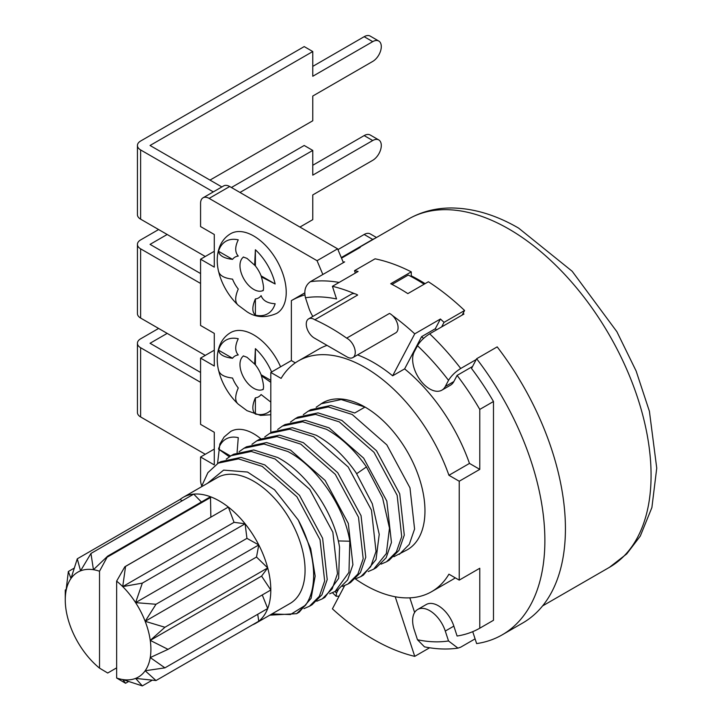 <?xml version="1.0" encoding="UTF-8"?>
<svg xmlns="http://www.w3.org/2000/svg" width="722" height="722" viewBox="0 0 722 722"><rect width="100%" height="100%" fill="white"/><g stroke="black" fill="none" stroke-linecap="round" stroke-linejoin="round"><path stroke-width="1.08" d="M209.994 180.094L312.77 120.764L312.77 96.035L372.723 61.424A12.112 6.994 -60 0 0 380.638 50.748A12.112 6.994 -60 0 0 378.779 41.046A12.112 6.994 -60 0 0 372.723 41.641L312.77 76.261L312.77 51.533L150.05 145.483L221.862 186.944M213.297 191.89L140.619 149.932A10.893 6.29 180 0 1 137.433 145.483L137.433 214.705A10.893 6.29 0 0 0 140.619 219.154L205.283 256.49M312.77 51.533L304.206 46.587L140.619 141.034A10.893 6.29 180 0 0 137.433 145.483M378.779 41.046L370.215 36.1A12.112 6.994 120 0 0 364.159 36.696L312.77 66.37M214.281 251.301L200.572 259.207L200.572 325.469L214.281 333.383L214.281 366.018L200.572 358.103L200.572 424.365L214.281 432.279L214.281 464.914L200.572 456.999L200.572 480.238A12.112 6.994 60 0 0 201.682 485.735M343.401 262.618L337.607 248.828L317.057 260.696L209.136 198.388A12.112 6.994 60 0 0 203.081 197.792A12.112 6.994 60 0 0 200.572 203.333L200.572 226.573L214.281 234.488L214.281 267.122L200.572 259.207M337.607 248.828L229.695 186.52A12.112 6.994 -120 0 0 223.639 185.924L203.081 197.792M167.17 333.383L150.05 343.275L200.572 372.444M200.572 382.335L140.619 347.724A10.893 6.29 180 0 1 137.433 343.275A10.893 6.29 180 0 1 140.619 338.826L158.614 328.438M376.478 237.502L370.215 233.892A12.112 6.994 120 0 0 364.159 234.488L337.941 249.622M137.433 343.275L137.433 412.497A10.893 6.29 0 0 0 140.619 416.946L205.283 454.282M214.281 350.197L200.572 358.103M205.283 355.386L140.619 318.05A10.893 6.29 0 0 1 137.433 313.601L137.433 244.379A10.893 6.29 180 0 1 140.619 239.93L158.614 229.542M200.572 283.439L140.619 248.828A10.893 6.29 180 0 1 137.433 244.379M239.975 192.458L312.77 150.429L312.77 175.148L372.723 140.537A12.112 6.994 -60 0 1 378.779 139.942A12.112 6.994 -60 0 1 380.638 149.644A12.112 6.994 -60 0 1 372.723 160.32L312.77 194.931L312.77 219.65L299.928 227.069M167.17 234.488L150.05 244.379L200.572 273.548M312.77 150.429L304.206 145.483L231.41 187.512M378.779 139.942L370.215 134.996A12.112 6.994 120 0 0 364.159 135.592L312.77 165.266M280.569 366.803A46.027 26.57 -120 0 0 253.675 334.864A46.027 26.57 -120 0 0 230.661 332.589C225.787 335.45 222.177 339.647 219.84 345.161C216.826 352.697 216.419 361.171 218.604 370.585M218.504 369.935C219.47 374.411 224.145 377.11 232.538 378.039A23.555 13.601 -120 0 0 238.26 387.958C234.849 395.9 234.849 401.297 238.26 404.158L247.014 410.683L260.525 415.403L270.804 414.744M237.231 403.183A41.849 24.16 60 0 1 218.829 371.325M218.504 350.161C219.271 354.538 223.955 357.246 232.538 358.265L218.504 350.161A41.849 24.16 60 0 1 238.26 338.753C234.876 345.739 234.876 351.136 238.26 354.953A23.555 13.601 -120 0 0 232.538 358.265M255.389 348.636L254.649 364.096L255.389 364.845L255.389 348.636A41.849 24.16 60 0 1 271.589 371.992M270.804 380.359L261.111 374.763L261.391 375.783L270.804 382.317M261.111 374.763A23.555 13.601 -120 0 0 255.389 364.845M270.804 402.1L261.111 394.537A23.555 13.601 -120 0 1 255.389 397.84C251.996 405.574 251.996 410.98 255.389 414.049L255.389 397.84M270.804 410.258A41.849 24.16 60 0 1 255.389 414.049M317.057 260.696L322.842 274.486M218.504 271.039C219.47 275.515 224.145 278.214 232.538 279.143A23.555 13.601 -120 0 0 238.26 289.062C234.849 297.004 234.849 302.41 238.26 305.271L247.014 311.787C255.714 317.599 265.606 318.14 276.688 313.411A46.027 26.57 -120 0 0 283.746 276.526A46.027 26.57 -120 0 0 253.675 235.968A46.027 26.57 -120 0 0 230.661 233.693C225.787 236.563 222.177 240.751 219.84 246.265C216.826 253.801 216.419 262.276 218.604 271.689M260.66 438.669A46.027 26.57 -120 0 0 253.675 433.76A46.027 26.57 -120 0 0 230.661 431.476L224.118 436.99L219.84 444.057L217.557 463.524M343.194 262.122A201.059 116.08 60 0 1 344.656 261.896L310.397 281.679C305.415 285.307 303.781 290.668 305.478 297.762A188.947 109.085 60 0 1 336.533 298.962L336.262 298.051M312.843 316.435A24.223 13.989 60 0 1 308.727 307.653L305.478 297.762M347.282 254.839A201.059 116.08 60 0 1 353.554 250.733A201.059 116.08 60 0 1 360.251 247.357L341.524 258.16M462.179 315.072L464.589 310.496A205.905 118.877 -120 0 0 428.39 281.751L407.84 293.619A205.905 118.877 -120 0 0 399.275 288.385A205.905 118.877 -120 0 0 390.71 283.728L411.26 271.86L411.26 275.822A201.059 116.08 60 0 1 419.825 280.47A201.059 116.08 60 0 1 425.123 283.638M339.105 596.146L336.118 596.255L336.533 593.024A188.947 109.085 60 0 1 334.963 591.535M338.347 589.567L336.533 593.024M395.223 596.76L414.744 656.361A205.905 118.877 60 0 1 373.581 639.457A205.905 118.877 60 0 1 332.418 608.836L344.638 585.641M270.804 432.776L270.804 372.444L281.102 378.391A133.236 76.92 60 0 1 298.403 360.901A133.236 76.92 60 0 1 365.016 367.498A133.236 76.92 60 0 1 448.931 475.284L459.228 481.231L459.228 580.118L448.931 574.18A133.236 76.92 60 0 1 431.63 591.67L452.189 579.802A133.236 76.92 -120 0 0 455.275 577.844M431.63 591.67A133.236 76.92 60 0 1 365.016 585.064A133.236 76.92 60 0 1 355.404 578.954M414.744 656.361L429.626 647.769M414.627 612.473L409.834 597.843M459.228 580.118L479.778 568.259L479.778 628.203A188.947 109.085 60 0 1 457.089 636.019L453.849 626.118A24.223 13.989 -120 0 0 438.326 605.74A24.223 13.989 -120 0 0 426.215 604.54L417.65 609.485A24.223 13.989 60 0 1 429.761 610.686A24.223 13.989 60 0 1 445.284 631.064L448.524 640.965A188.947 109.085 60 0 1 417.478 639.755L424.491 646.849C436.097 649.204 447.252 649.638 457.956 648.13L448.524 640.965M475.085 638.871L460.735 647.156L457.956 648.13M463.127 313.267A201.059 116.08 60 0 1 463.948 314.052L429.689 333.826C424.292 337.219 420.222 341.181 417.478 345.703A188.947 109.085 60 0 1 448.524 380.341C451.277 375.819 455.347 371.866 460.735 368.473L476.213 359.538M479.778 628.203L493.478 620.288L493.478 401.504L479.778 409.41L479.778 469.363L459.228 481.231M393.887 556.716L407.407 549.713A84.781 48.952 -120 0 0 420.403 481.773A84.781 48.952 -120 0 0 365.016 407.055A84.781 48.952 -120 0 0 322.626 402.858L316.173 407.244M327.048 345.378A133.236 76.92 -120 0 0 318.953 349.033L298.403 360.901M352.896 357.58A11.39 6.57 60 0 1 347.201 357.02L314.314 338.031A11.39 6.57 60 0 1 306.877 327.996A11.39 6.57 60 0 1 308.619 318.871A11.39 6.57 60 0 1 314.314 319.44A11.39 6.57 60 0 1 314.828 319.756A205.905 118.877 60 0 1 330.757 327.941A205.905 118.877 60 0 1 346.677 338.14A11.39 6.57 60 0 1 347.201 338.419A11.39 6.57 60 0 1 354.637 348.455A11.39 6.57 60 0 1 352.896 357.58L395.719 332.86A11.39 6.57 -120 0 0 392.434 315.514A205.905 118.877 60 0 1 414.744 333.844L392.642 375.81L404.627 368.888A133.236 76.92 -120 0 1 469.481 463.416L448.931 475.284M392.642 375.81A133.236 76.92 -120 0 0 373.581 362.552A133.236 76.92 -120 0 0 357.552 354.89M336.533 298.962L332.418 286.309A205.905 118.877 60 0 1 354.728 293.746A11.39 6.57 -120 0 0 351.443 294.152L308.619 318.871M314.828 319.756L357.652 295.036A11.39 6.57 -120 0 0 357.137 294.711A11.39 6.57 -120 0 0 354.728 293.746M436.548 329.873A188.947 109.085 -120 0 0 435.303 328.745L440.429 319.007L414.744 333.844M440.429 319.007A205.905 118.877 60 0 1 444.03 322.364L441.62 326.94M464.589 310.496L444.03 322.364M411.26 271.86A205.905 118.877 -120 0 0 375.07 258.819L354.511 270.687A205.905 118.877 60 0 1 358.112 271.481L332.418 286.309M346.677 338.14L389.501 313.42A11.39 6.57 -120 0 1 390.024 313.7A11.39 6.57 -120 0 1 392.434 315.514M295.307 362.859L291.363 360.576L291.363 300.632A188.947 109.085 60 0 1 304.846 294.874M355.305 273.096L354.511 270.687M411.26 275.822L411.26 276.625M404.627 368.888L421.603 336.66L435.303 328.745M421.603 336.66A188.947 109.085 60 0 1 423.543 338.428M448.524 380.341L445.284 386.496A24.223 13.989 60 0 1 441.873 390.16L450.438 385.214A24.223 13.989 -120 0 0 453.849 381.559L457.089 375.404A188.947 109.085 60 0 1 479.778 409.41M469.481 463.416L479.778 469.363M441.873 390.16A24.223 13.989 60 0 1 429.761 388.959A24.223 13.989 60 0 1 414.238 351.858L417.478 345.703M457.089 375.404L472.567 366.469M493.478 401.504A188.947 109.085 -120 0 0 471.52 368.446L476.637 358.744L497.187 346.876A205.905 118.877 -120 0 1 522.782 622.96L502.223 634.828A205.905 118.877 60 0 1 476.637 643.591L472.729 631.669M476.637 358.744A205.905 118.877 60 0 1 502.223 634.828M424.157 284.197A204.696 118.182 -120 0 0 416.404 279.486A204.696 118.182 -120 0 0 408.264 275.046L392.046 284.414M270.804 372.444L291.363 360.576M291.363 300.632L304.738 292.906M399.374 554.343L409.284 544.37L414.581 529.036L409.979 487.846L386.83 444.869L352.174 414.473L328.275 406.946L308.168 411.206L303.321 414.654M308.168 411.206L310.74 409.717L330.829 405.466L354.737 412.993L365.016 407.055L341.181 399.537L321.019 403.788M295.325 418.616L297.888 417.135L318.014 412.885L341.885 420.412L376.505 450.736L399.717 493.83L404.284 535.119L398.977 550.363L389.104 560.281L386.532 561.761L396.405 551.852L401.712 536.617L397.145 495.292L374.005 452.315L339.322 421.892L315.496 414.374L295.325 418.616L290.47 422.072M269.631 433.453L272.203 431.973L292.374 427.722L316.2 435.24C331.145 443.498 344.466 456.042 356.154 472.865L372.299 503.748L379.221 534.352L376.036 559.532L363.401 575.109L360.838 576.598L370.693 566.707L376.027 551.418L371.469 510.174L348.194 466.999L313.628 436.729L289.721 429.202L269.631 433.453L264.784 436.909M368.193 571.553L373.68 569.18L386.342 553.539L389.483 528.134L382.534 497.684L366.442 466.926C354.737 450.113 341.416 437.568 326.479 429.31L302.662 421.792L282.473 426.034L285.046 424.554L305.189 420.303L329.042 427.821L363.653 458.145L386.821 501.095L391.45 542.457L386.144 557.754L376.252 567.7M381.026 564.144L386.532 561.761M282.473 426.034L277.645 429.482M355.35 578.963L360.838 576.598M342.499 586.381L347.986 584.008L357.904 574.026L363.193 558.747L358.5 517.232L335.297 474.354L300.785 444.138L276.95 436.62L256.779 440.871L251.951 444.319M329.665 593.8L335.143 591.426L348.961 572.365L349.827 541.202C344.394 507.006 317.418 466.854 287.934 451.557L264.008 444.03L243.937 448.29L239.09 451.737M243.937 448.29L246.509 446.801L266.608 442.55L290.506 450.077L325.135 480.437L348.311 523.441L352.905 564.757L347.625 579.965L337.715 589.946L335.143 591.426M316.796 601.227L322.292 598.845L332.183 588.917L337.481 573.683L332.86 532.231L309.738 489.363L275.091 458.975L251.256 451.458L231.085 455.699L226.248 459.156M303.962 608.637L309.449 606.263L319.359 596.291L324.656 580.957L320.045 539.749L296.913 496.799L262.239 466.394L238.486 458.876L218.243 463.118L207.9 472.657L201.357 486.854M269.82 615.162L296.607 613.682L305.596 605.153L290.425 614.548L271.941 613.935M207.44 483.343L223.621 470.112L247.538 472.044L274.586 489.814L298.222 519.966L310.695 548.63L315.162 576.084L311.083 598.348L299.17 612.193L296.634 613.664M218.243 463.118L220.815 461.638L241.013 457.396L264.812 464.914L299.495 495.328L322.617 538.26L327.21 579.558L321.931 594.811L312.021 604.783L309.449 606.263M231.085 455.699L233.657 454.219L253.756 449.968L277.654 457.495C307.139 472.811 334.106 512.873 339.548 547.141L338.663 578.367L324.864 597.365L322.301 598.845M256.779 440.871L259.351 439.382L279.459 435.131L303.348 442.658L337.725 472.693L361.045 515.67L365.765 557.222L360.422 572.627L350.558 582.528L347.986 584.017M298.231 519.966A84.781 48.952 60 0 1 305.596 605.153M168.027 649.349L270.804 590.009L261.59 576.102L267.709 567.925L256.5 557.032L258.783 544.929L246.942 538.359L245.11 523.793L234.063 522.331L228.342 507.061A72.669 41.957 60 0 1 245.11 523.793A72.669 41.957 60 0 1 258.783 544.929A72.669 41.957 60 0 1 267.709 567.925A72.669 41.957 60 0 1 270.804 590.009A72.669 41.957 60 0 1 267.709 608.52A72.669 41.957 60 0 1 258.783 621.209A72.669 41.957 60 0 1 255.75 623.276L290.009 603.502A72.669 41.957 -120 0 0 301.155 545.263A72.669 41.957 -120 0 0 253.675 481.231A72.669 41.957 -120 0 0 217.34 477.63L183.081 497.404A72.669 41.957 60 0 1 193.722 494.119A72.669 41.957 60 0 1 210.49 496.754A72.669 41.957 60 0 1 219.416 501.005A72.669 41.957 60 0 1 228.342 507.061L124.843 566.761L125.565 566.391L122.722 586.616A60.558 34.963 60 0 1 135.601 602.635A60.558 34.963 60 0 1 145.167 621.308A60.558 34.963 60 0 1 150.248 640.387A60.558 34.963 60 0 1 150.248 657.562A60.558 34.963 60 0 1 145.167 670.756A60.558 34.963 60 0 1 135.601 678.391A60.558 34.963 60 0 1 122.722 679.546A60.558 34.963 60 0 1 116.639 678.012L125.565 683.265L122.722 679.546L142.333 685.9L135.601 678.391L156.006 680.548L145.167 670.756L164.932 667.85L150.248 657.562L168.027 649.349L150.248 640.387L164.932 627.265L145.167 621.308L156.006 604.269L135.601 602.635L142.333 583.123L122.722 586.616A60.558 34.963 60 0 0 116.639 581.12L116.639 678.012M182.215 500.77L180.049 499.471A72.669 41.957 60 0 1 183.081 497.404M210.851 517.105L210.49 496.754L107.722 556.093L93.436 569.703L90.954 553.458L80.557 570.849L77.281 558.81L70.991 578.484L68.355 571.508L65.91 591.688L65.26 590.009L66.099 589.522M107.722 556.093L99.519 571.228L99.519 668.13L107.713 673.021L116.639 667.859M107.713 556.87L210.851 497.323M99.519 668.13A60.558 34.963 60 0 1 93.436 662.634A60.558 34.963 60 0 1 80.557 646.614A60.558 34.963 60 0 1 70.991 627.932A60.558 34.963 60 0 1 65.91 608.863A60.558 34.963 60 0 1 65.26 599.901A60.558 34.963 60 0 1 65.91 591.688A60.558 34.963 60 0 1 70.991 578.484A60.558 34.963 60 0 1 80.557 570.849A60.558 34.963 60 0 1 93.436 569.703A60.558 34.963 60 0 1 99.519 571.228M74.149 568.16L68.355 571.508M180.049 499.471L77.281 558.81M201.42 501.998L193.722 494.119L90.954 553.458M255.75 623.276A72.669 41.957 60 0 1 252.447 624.864M128.516 681.559L125.565 683.265M116.639 581.12L124.843 566.761M228.342 507.061L125.565 566.391M234.063 522.331L122.722 586.616M245.11 523.793L142.333 583.123M246.942 538.359L135.601 602.635M258.783 544.929L156.006 604.269M256.5 557.032L145.167 621.308M267.709 567.925L164.932 627.265M261.59 576.102L150.248 640.387M164.932 667.85L267.709 608.52L262.257 594.946M156.006 680.548L258.783 621.209L257.709 614.287M152.189 680.214L142.333 685.9M417.478 639.755L414.238 629.855A24.223 13.989 60 0 1 417.65 609.485M214.281 449.093L200.572 456.999M237.222 304.287A41.849 24.16 60 0 1 218.829 272.429M218.504 251.265C219.271 255.642 223.955 258.35 232.538 259.369L218.504 251.265A41.849 24.16 60 0 1 238.26 239.857C234.867 246.843 234.867 252.249 238.26 256.066A23.555 13.601 -120 0 0 232.538 259.369M255.389 249.749L254.649 265.2L255.389 265.949L255.389 249.749A41.849 24.16 60 0 1 275.145 283.972L261.111 275.867L261.391 276.887L275.145 283.972M261.111 275.867A23.555 13.601 -120 0 0 255.389 265.949M255.389 315.153A41.849 24.16 60 0 0 275.145 303.745C267.555 303.303 262.88 300.605 261.111 295.641A23.555 13.601 -120 0 1 255.389 298.953C251.996 306.679 251.996 312.084 255.389 315.153L255.389 298.953M237.087 452.513L238.26 437.649A41.849 24.16 60 0 0 218.504 449.057L229.361 456.782M374.583 238.594A12.112 6.994 -60 0 0 372.723 239.433L341.289 257.583M218.504 449.057L230.562 456.015M243.558 257.032A19.377 11.191 -120 0 0 241.139 272.69A19.377 11.191 -120 0 0 253.675 289.378A19.377 11.191 -120 0 0 262.916 290.569M372.723 41.641L364.159 36.696M140.619 149.932L140.619 219.154M140.619 347.724L140.619 416.946M140.619 248.828L140.619 318.05M372.723 140.537L364.159 135.592M243.558 355.928A19.377 11.191 -120 0 0 241.139 371.586A19.377 11.191 -120 0 0 253.675 388.265A19.377 11.191 -120 0 0 262.916 389.465M229.695 186.52L209.136 198.388M310.397 281.679A201.059 116.08 60 0 1 339.123 282.437M542.556 605.938L609.431 567.339A201.059 116.08 -120 0 0 640.252 406.224A201.059 116.08 -120 0 0 508.902 229.045A201.059 116.08 -120 0 0 408.372 219.091L353.554 250.733M453.849 626.118L445.284 631.064M429.689 333.826A201.059 116.08 60 0 1 460.735 368.473M445.284 386.496L453.849 381.559M356.713 473.677L366.442 466.926M338.293 540.94L349.827 541.202M372.723 239.433L364.159 234.488M254.649 364.087L247.014 357.282L243.296 355.919M263.368 389.23L262.799 389.7C262.095 388.842 265.678 391.207 261.4 375.783M336.064 596.21L332.508 592.753M376.252 567.691L373.68 569.18M65.26 599.901L65.26 590.009M609.431 567.339L626.714 553.927L640.288 536.094L651.894 507.557L656.74 468.145L649.412 411.305L636.136 371.018L616.895 331.723L572.185 271.273L518.586 228.089C496.014 214.994 473.767 208.297 451.855 207.981C435.998 207.909 421.504 211.609 408.372 219.091M254.649 265.2L247.014 258.386L243.296 257.023M263.368 290.334L262.799 290.804C262.095 289.946 265.678 292.311 261.4 276.887"/></g></svg>
